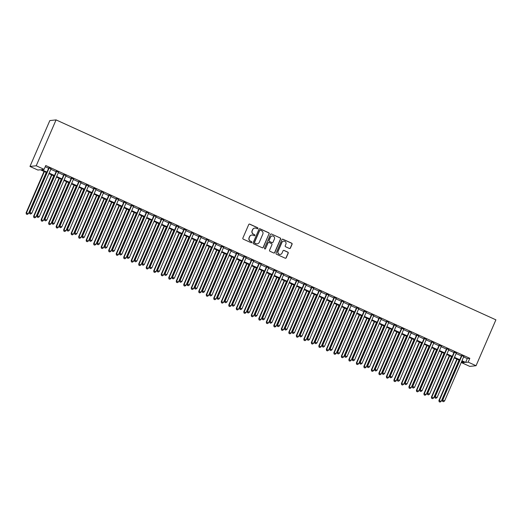 <?xml version="1.0" encoding="UTF-8"?>
<svg xmlns="http://www.w3.org/2000/svg" width="522" height="522" viewBox="0 0 522 522"><rect width="100%" height="100%" fill="white"/><g stroke="black" fill="none" stroke-linecap="round" stroke-linejoin="round"><path stroke-width="0.78" d="M257.901 228.453A0.574 0.561 83.7 0 0 257.607 227.696L249.784 224.14A0.822 0.803 83.7 0 0 248.72 224.551L242.874 238.065A0.822 0.803 83.7 0 0 243.285 239.148L251.115 242.704A0.574 0.561 83.7 0 0 251.858 242.417A0.574 0.561 83.7 0 0 251.571 241.653L250.553 241.197A2.63 2.577 83.7 0 1 249.235 237.719L249.725 236.596A2.63 2.577 83.7 0 1 253.124 235.265L254.136 235.729A0.574 0.561 83.7 0 0 254.88 235.435A0.574 0.561 83.7 0 0 254.586 234.678L253.575 234.215A2.63 2.577 83.7 0 1 252.257 230.744L252.746 229.615A2.63 2.577 83.7 0 1 256.139 228.284L257.157 228.747A0.574 0.561 83.7 0 0 257.901 228.453M257.359 228.799A0.574 0.561 83.7 0 0 257.437 227.716L249.614 224.153A0.822 0.803 83.7 0 0 249.281 224.088M251.317 242.756A0.574 0.561 83.7 0 0 251.402 241.673L250.553 241.197M254.338 235.774A0.574 0.561 83.7 0 0 254.423 234.691L253.575 234.215M289.377 248.465A0.822 0.803 83.7 0 0 290.434 248.054L292.079 244.263A0.822 0.803 83.7 0 0 291.667 243.18L282.97 239.226A0.822 0.803 83.7 0 0 281.913 239.644L276.066 253.15A0.822 0.803 83.7 0 0 276.477 254.234L285.169 258.188A0.822 0.803 83.7 0 0 286.232 257.77L288.209 253.196A0.822 0.803 83.7 0 0 287.798 252.106L284.079 250.416A0.822 0.803 83.7 0 0 283.015 250.834L282.037 253.105A2.199 2.153 83.7 0 1 278.33 253.503A2.199 2.153 83.7 0 1 278.095 251.31L281.945 242.417A2.199 2.153 83.7 0 1 285.651 242.019A2.199 2.153 83.7 0 1 285.886 244.211L285.24 245.692A0.822 0.803 83.7 0 0 285.651 246.775L289.377 248.465M463.64 356.924L467.288 358.588L469.82 358.307L468.169 362.131L476.051 365.713L495.9 319.842L56.069 119.897L49.825 120.582L29.969 166.459L37.852 170.042L40.383 169.761L46.719 172.645M469.82 358.307L45.753 165.533L44.096 169.356L36.22 165.774L56.069 119.897M269.163 233.849A0.822 0.803 83.7 0 0 268.752 232.76L260.06 228.812A0.822 0.803 83.7 0 0 258.997 229.223L253.15 242.737A0.822 0.803 83.7 0 0 253.561 243.82L262.259 247.774A0.822 0.803 83.7 0 0 263.316 247.356L268.993 233.863A0.822 0.803 83.7 0 0 268.582 232.779L259.891 228.825A0.822 0.803 83.7 0 0 259.558 228.76M271.512 234.019L280.21 237.967A0.822 0.803 83.7 0 1 280.621 239.056L274.774 252.563A0.822 0.803 83.7 0 1 273.711 252.981L269.991 251.284A0.822 0.803 83.7 0 1 269.58 250.201L271.949 244.727A0.822 0.803 83.7 0 0 271.538 243.637L269.071 242.515A0.822 0.803 83.7 0 0 268.008 242.932L265.541 248.635A0.574 0.561 83.7 0 1 264.569 248.74A0.574 0.561 83.7 0 1 264.51 248.165L270.455 234.43A0.822 0.803 83.7 0 1 271.512 234.019L280.21 237.967M51.012 168.847L48.8 167.843M58.516 172.26L56.304 171.255M66.02 175.673L63.808 174.668M73.53 179.085L71.312 178.08M81.034 182.498L78.822 181.493M88.538 185.91L86.326 184.905M96.041 189.323L93.829 188.318M103.552 192.735L101.34 191.731M111.055 196.148L108.844 195.143M118.559 199.561L116.347 198.549M126.07 202.973L123.858 201.962M133.573 206.379L131.361 205.374M141.077 209.792L138.865 208.787M148.581 213.204L146.369 212.2M156.091 216.617L153.879 215.612M163.595 220.03L161.383 219.025M171.099 223.442L168.887 222.437M178.609 226.855L176.397 225.85M186.113 230.267L183.901 229.262M193.616 233.68L191.404 232.675M201.12 237.092L198.908 236.081M208.63 240.505L206.418 239.494M216.134 243.911L213.922 242.906M223.638 247.324L221.426 246.319M231.148 250.736L228.936 249.731M238.652 254.149L236.44 253.144M246.156 257.561L243.944 256.556M253.666 260.974L251.447 259.969M261.17 264.386L258.958 263.382M268.673 267.799L266.461 266.794M276.177 271.212L273.965 270.207M283.687 274.624L281.475 273.613M291.191 278.037L288.979 277.025M298.695 281.443L296.483 280.438M306.205 284.855L303.993 283.851M313.709 288.268L311.497 287.263M321.213 291.681L319.001 290.676M328.716 295.093L326.504 294.088M336.227 298.506L334.015 297.501M343.73 301.918L341.518 300.913M351.234 305.331L349.022 304.326M358.744 308.743L356.533 307.739M366.248 312.156L364.036 311.145M373.752 315.569L371.54 314.557M381.256 318.975L379.044 317.97M388.766 322.387L386.554 321.382M396.27 325.8L394.058 324.795M403.774 329.212L401.562 328.207M411.284 332.625L409.072 331.62M418.788 336.037L416.576 335.033M426.291 339.45L424.079 338.445M433.802 342.863L431.583 341.858M441.305 346.275L439.093 345.27M448.809 349.688L446.597 348.676M456.313 353.094L454.101 352.089M45.238 166.727L48.618 168.26M50.83 169.272L56.122 171.673M58.334 172.678L63.625 175.085M65.837 176.09L71.136 178.498M73.348 179.503L78.639 181.91M80.851 182.915L86.143 185.323M88.355 186.328L93.653 188.736M95.865 189.74L101.157 192.148M103.369 193.153L108.661 195.561M110.873 196.566L116.165 198.973M118.383 199.978L123.675 202.379M125.887 203.391L131.179 205.792M133.391 206.803L138.682 209.205M140.894 210.209L146.193 212.617M148.405 213.622L153.696 216.03M155.908 217.035L161.2 219.442M163.412 220.447L168.71 222.855M170.922 223.86L176.214 226.267M178.426 227.272L183.718 229.68M185.93 230.685L191.222 233.093M193.434 234.097L198.732 236.505M200.944 237.51L206.236 239.911M208.448 240.923L213.739 243.324M215.951 244.335L221.25 246.736M223.462 247.741L228.753 250.149M230.965 251.154L236.257 253.561M238.469 254.566L243.761 256.974M245.979 257.979L251.271 260.387M253.483 261.392L258.775 263.799M260.987 264.804L266.279 267.212M268.491 268.217L273.789 270.624M276.001 271.629L281.293 274.037M283.505 275.042L288.796 277.443M291.008 278.454L296.307 280.856M298.519 281.867L303.811 284.268M306.022 285.273L311.314 287.681M313.526 288.686L318.818 291.093M321.03 292.098L326.328 294.506M328.54 295.511L333.832 297.918M336.044 298.923L341.336 301.331M343.548 302.336L348.846 304.744M351.058 305.748L356.35 308.156M358.562 309.161L363.854 311.569M366.066 312.574L371.357 314.975M373.569 315.986L378.868 318.387M381.08 319.392L386.371 321.8M388.583 322.805L393.875 325.213M396.087 326.217L401.385 328.625M403.597 329.63L408.889 332.038M411.101 333.043L416.393 335.45M418.605 336.455L423.897 338.863M426.115 339.868L431.407 342.275M433.619 343.28L438.911 345.688M441.123 346.693L446.414 349.101M448.626 350.105L453.925 352.507M456.137 353.518L461.428 355.919M463.823 356.506L461.611 355.502M476.051 365.713L469.8 366.398L461.924 362.816L464.456 362.542L461.742 361.309M462.44 361.622L461.924 362.816M461.983 360.748L465.637 362.412L468.169 362.131M44.096 169.356L41.564 169.63L46.96 172.084M49.172 173.089L54.471 175.496M56.683 176.501L61.974 178.909M64.186 179.914L69.478 182.322M71.69 183.326L76.988 185.734M79.2 186.739L84.492 189.147M86.704 190.152L91.996 192.559M94.208 193.564L99.5 195.972M101.712 196.977L107.01 199.384M109.222 200.389L114.514 202.79M116.726 203.802L122.017 206.203M124.229 207.208L129.528 209.616M131.74 210.62L137.032 213.028M139.243 214.033L144.535 216.441M146.747 217.446L152.039 219.853M154.251 220.858L159.549 223.266M161.761 224.271L167.053 226.678M169.265 227.683L174.557 230.091M176.769 231.096L182.067 233.504M184.279 234.508L189.571 236.916M191.783 237.921L197.075 240.322M199.287 241.334L204.578 243.735M206.797 244.74L212.089 247.147M214.301 248.152L219.592 250.56M221.804 251.565L227.096 253.973M229.308 254.977L234.606 257.385M236.818 258.39L242.11 260.798M244.322 261.803L249.614 264.21M251.826 265.215L257.124 267.623M259.336 268.628L264.628 271.035M266.84 272.04L272.132 274.448M274.344 275.453L279.635 277.854M281.847 278.865L287.146 281.267M289.358 282.272L294.649 284.679M296.861 285.684L302.153 288.092M304.365 289.097L309.663 291.504M311.875 292.509L317.167 294.917M319.379 295.922L324.671 298.33M326.883 299.334L332.175 301.742M334.387 302.747L339.685 305.155M341.897 306.16L347.189 308.567M349.401 309.572L354.692 311.98M356.904 312.985L362.203 315.386M364.415 316.397L369.707 318.798M371.918 319.803L377.21 322.211M379.422 323.216L384.714 325.624M386.933 326.628L392.224 329.036M394.436 330.041L399.728 332.449M401.94 333.454L407.232 335.861M409.444 336.866L414.742 339.274M416.954 340.279L422.246 342.686M424.458 343.691L429.75 346.099M431.962 347.104L437.26 349.512M439.472 350.516L444.764 352.918M446.976 353.929L452.267 356.33M454.479 357.335L459.771 359.743M36.22 165.774L29.969 166.459M459.53 360.304L454.238 357.896M452.026 356.891L446.734 354.484M444.522 353.479L439.23 351.071M437.018 350.066L431.72 347.659M429.508 346.654L424.216 344.246M422.004 343.241L416.713 340.833M414.501 339.829L409.202 337.421M406.99 336.416L401.699 334.015M399.487 333.003L394.195 330.602M391.983 329.591L386.691 327.19M384.479 326.185L379.181 323.777M376.969 322.772L371.677 320.364M369.465 319.36L364.173 316.952M361.961 315.947L356.663 313.539M354.451 312.534L349.159 310.127M346.947 309.122L341.656 306.714M339.444 305.709L334.152 303.302M331.933 302.297L326.642 299.889M324.43 298.884L319.138 296.483M316.926 295.472L311.634 293.07M309.422 292.066L304.124 289.658M301.912 288.653L296.62 286.245M294.408 285.24L289.116 282.833M286.904 281.828L281.606 279.42M279.394 278.415L274.102 276.007M271.89 275.003L266.598 272.595M264.386 271.59L259.095 269.182M256.883 268.178L251.584 265.77M249.372 264.765L244.081 262.357M241.869 261.352L236.577 258.951M234.365 257.94L229.067 255.539M226.855 254.534L221.563 252.126M219.351 251.121L214.059 248.713M211.847 247.709L206.555 245.301M204.337 244.296L199.045 241.888M196.833 240.883L191.541 238.476M189.329 237.471L184.038 235.063M181.826 234.058L176.527 231.651M174.315 230.646L169.024 228.238M166.812 227.233L161.52 224.825M159.308 223.821L154.01 221.419M151.798 220.408L146.506 218.007M144.294 217.002L139.002 214.594M136.79 213.589L131.498 211.182M129.286 210.177L123.988 207.769M121.776 206.764L116.484 204.356M114.272 203.352L108.981 200.944M106.769 199.939L101.47 197.531M99.258 196.526L93.967 194.119M91.755 193.114L86.463 190.706M84.251 189.701L78.959 187.294M76.747 186.289L71.449 183.888M69.237 182.876L63.945 180.475M61.733 179.47L56.441 177.062M54.229 176.058L48.931 173.65M467.288 358.588L465.637 362.412M254.729 228.081A2.63 2.577 83.7 0 0 252.576 229.634L252.746 229.615M253.405 234.234A2.63 2.577 83.7 0 1 252.087 230.763L252.576 229.634M251.708 235.063A2.63 2.577 83.7 0 0 249.555 236.616L249.725 236.596M250.384 241.21A2.63 2.577 83.7 0 1 249.066 237.738L249.555 236.616M262.586 247.839A0.822 0.803 83.7 0 0 263.147 247.376L268.993 233.863M260.413 230.228A0.574 0.561 83.7 0 0 259.669 230.522L254.54 242.378A0.574 0.561 83.7 0 0 254.827 243.135L255.897 243.624A2.63 2.577 83.7 0 0 259.29 242.293L262.801 234.189A2.63 2.577 83.7 0 0 261.483 230.717L260.413 230.228M260.041 230.195A0.574 0.561 83.7 0 0 259.506 230.541L259.669 230.522M257.137 243.846A2.63 2.577 83.7 0 1 255.728 243.643L254.658 243.154A0.574 0.561 83.7 0 1 254.371 242.397L259.506 230.541M274.043 253.053A0.822 0.803 83.7 0 0 274.605 252.583L280.451 239.076A0.822 0.803 83.7 0 0 280.04 237.986M268.576 242.462A0.822 0.803 83.7 0 0 267.838 242.952L265.541 248.635M265.006 248.974A0.574 0.561 83.7 0 0 265.372 248.655M274.409 239.037A2.199 2.153 83.7 0 0 272.197 235.957A2.199 2.153 83.7 0 0 270.468 237.249L269.117 240.381A0.822 0.803 83.7 0 0 269.528 241.464L271.995 242.586A0.822 0.803 83.7 0 0 273.058 242.169L274.409 239.037M272.119 235.97A2.199 2.153 83.7 0 0 270.298 237.269L270.468 237.249M272.321 242.658A0.822 0.803 83.7 0 1 271.825 242.606L269.359 241.484A0.822 0.803 83.7 0 1 268.947 240.401L270.298 237.269M271.349 234.039A0.822 0.803 83.7 0 0 271.016 233.967M283.59 241.138A2.199 2.153 83.7 0 0 281.776 242.436L281.945 242.417M280.223 254.397A2.199 2.153 83.7 0 1 277.926 251.33L281.776 242.436M285.501 258.26A0.822 0.803 83.7 0 0 286.063 257.79L288.046 253.209A0.822 0.803 83.7 0 0 287.629 252.126L283.909 250.436A0.822 0.803 83.7 0 0 283.583 250.364M289.703 248.537A0.822 0.803 83.7 0 0 290.265 248.074L291.909 244.283A0.822 0.803 83.7 0 0 291.498 243.193L282.8 239.246A0.822 0.803 83.7 0 0 282.474 239.174M44.037 171.425L26.1 212.865L28.397 213.674L46.249 172.43M44.37 171.575L26.524 212.819L26.361 214.105L27.281 214.425L26.531 214.085M28.397 213.674L27.281 214.425M26.361 214.105L26.1 212.865M48.885 167.647L29.473 212.493L29.898 212.447L49.218 167.797M29.904 213.713L30.654 214.053L29.904 213.713L29.898 212.447L31.777 213.302L51.097 168.652M29.473 212.493L29.734 213.733M30.654 214.053L31.777 213.302M51.541 174.831L33.604 216.278L35.907 217.087L53.753 175.842M51.874 174.987L34.028 216.232L33.865 217.511L34.785 217.837L34.034 217.498M35.907 217.087L34.785 217.837M33.865 217.511L33.604 216.278M59.045 178.243L41.114 219.69L43.411 220.499L61.257 179.248M59.384 178.4L41.532 219.645L41.368 220.923L42.289 221.25L41.538 220.91M43.411 220.499L42.289 221.25M41.368 220.923L41.114 219.69M66.548 181.656L48.618 223.103L50.915 223.912L68.767 182.661M66.888 181.813L49.042 223.057L48.879 224.336L49.799 224.662L49.048 224.316M50.915 223.912L49.799 224.662M48.879 224.336L48.618 223.103M74.059 185.069L56.122 226.515L58.418 227.318L76.271 186.073M74.392 185.225L56.546 226.47L56.383 227.749L57.303 228.075L56.552 227.729M58.418 227.318L57.303 228.075M56.383 227.749L56.122 226.515M56.389 171.059L36.984 215.906L37.401 215.86L56.728 171.209M37.408 217.126L38.158 217.465L37.408 217.126L37.401 215.86L39.281 216.715L58.601 172.064M36.984 215.906L37.238 217.145M38.158 217.465L39.281 216.715M63.893 174.472L44.487 219.318L44.912 219.273L64.232 174.622M44.918 220.538L45.668 220.878L44.918 220.538L44.912 219.273L46.784 220.127L66.105 175.477M44.487 219.318L44.748 220.552M45.668 220.878L46.784 220.127M71.403 177.885L51.991 222.731L52.415 222.685L71.736 178.035M52.422 223.951L53.172 224.29L52.422 223.951L52.415 222.685L54.295 223.54L73.615 178.889M51.991 222.731L52.252 223.964M53.172 224.29L54.295 223.54M78.907 181.291L59.501 226.143L59.919 226.098L79.24 181.447M59.926 227.357L60.676 227.703L59.926 227.357L59.919 226.098L61.798 226.946L81.119 182.302M59.501 226.143L59.756 227.377M60.676 227.703L61.798 226.946M81.562 188.481L63.625 229.928L65.929 230.731L83.774 189.486M81.902 188.631L64.049 229.882L63.886 231.161L64.806 231.487L64.056 231.142M65.929 230.731L64.806 231.487M63.886 231.161L63.625 229.928M86.411 184.703L67.005 229.556L67.429 229.51L86.75 184.86M67.429 230.77L68.186 231.115L67.429 230.77L67.429 229.51L69.302 230.359L88.623 185.708M67.005 229.556L67.266 230.789M68.186 231.115L69.302 230.359M89.066 191.894L71.136 233.341L73.432 234.143L91.278 192.899M89.406 192.044L71.553 233.295L71.397 234.574L72.31 234.893L71.56 234.554M73.432 234.143L72.31 234.893M71.397 234.574L71.136 233.341M93.921 188.116L74.509 232.969L74.933 232.923L94.254 188.272M74.94 234.182L75.69 234.528L74.94 234.182L74.933 232.923L76.806 233.771L96.133 189.121M74.509 232.969L74.77 234.202M75.69 234.528L76.806 233.771M96.577 195.306L78.639 236.753L80.936 237.556L98.788 196.311M96.909 195.456L79.063 236.701L78.9 237.986L79.82 238.306L79.07 237.967M80.936 237.556L79.82 238.306M78.9 237.986L78.639 236.753M101.425 191.528L82.013 236.381L82.437 236.329L101.757 191.685M82.443 237.595L83.194 237.934L82.443 237.595L82.437 236.329L84.316 237.184L103.637 192.533M82.013 236.381L82.274 237.614M83.194 237.934L84.316 237.184M104.08 198.719L86.143 240.159L88.446 240.968L106.292 199.724M104.413 198.869L86.567 240.113L86.404 241.399L87.324 241.719L86.574 241.379M88.446 240.968L87.324 241.719M86.404 241.399L86.143 240.159M108.928 194.941L89.523 239.794L89.941 239.742L109.268 195.091M89.947 241.007L90.697 241.347L89.947 241.007L89.941 239.742L91.82 240.596L111.14 195.946M89.523 239.794L89.777 241.027M90.697 241.347L91.82 240.596M111.584 202.131L93.653 243.572L95.95 244.381L113.796 203.136M111.923 202.282L94.071 243.526L93.908 244.811L94.828 245.131L94.077 244.792M95.95 244.381L94.828 245.131M93.908 244.811L93.653 243.572M116.432 198.353L97.027 243.2L97.451 243.154L116.771 198.504M97.457 244.42L98.208 244.759L97.457 244.42L97.451 243.154L99.324 244.009L118.644 199.358M97.027 243.2L97.288 244.44M98.208 244.759L99.324 244.009M119.094 205.544L101.157 246.984L103.454 247.793L121.306 206.549M119.427 205.694L101.581 246.939L101.418 248.224L102.338 248.544L101.588 248.204M103.454 247.793L102.338 248.544M101.418 248.224L101.157 246.984M123.942 201.766L104.53 246.612L104.955 246.567L124.275 201.916M104.961 247.833L105.712 248.172L104.961 247.833L104.955 246.567L106.834 247.421L126.154 202.771M104.53 246.612L104.791 247.852M105.712 248.172L106.834 247.421M126.598 208.957L108.661 250.397L110.958 251.206L128.81 209.961M126.931 209.107L109.085 250.351L108.922 251.637L109.842 251.956L109.091 251.617M110.958 251.206L109.842 251.956M108.922 251.637L108.661 250.397M131.446 205.179L112.041 250.025L112.458 249.979L131.779 205.329M112.465 251.245L113.215 251.584L112.465 251.245L112.458 249.979L114.338 250.834L133.658 206.183M112.041 250.025L112.295 251.265M113.215 251.584L114.338 250.834M134.102 212.363L116.171 253.809L118.468 254.619L136.314 213.374M134.441 212.519L116.589 253.764L116.426 255.043L117.346 255.369L116.595 255.03M118.468 254.619L117.346 255.369M116.426 255.043L116.171 253.809M138.95 208.591L119.545 253.438L119.969 253.392L139.289 208.741M119.975 254.658L120.726 254.997L119.975 254.658L119.969 253.392L121.841 254.247L141.162 209.596M119.545 253.438L119.806 254.677M120.726 254.997L121.841 254.247M141.606 215.775L123.675 257.222L125.972 258.031L143.818 216.78M141.945 215.932L124.092 257.176L123.936 258.455L124.849 258.781L124.099 258.442M125.972 258.031L124.849 258.781M123.936 258.455L123.675 257.222M146.46 212.004L127.048 256.85L127.472 256.804L146.793 212.154M127.479 258.07L128.229 258.41L127.479 258.07L127.472 256.804L129.345 257.659L148.672 213.009M127.048 256.85L127.309 258.083M128.229 258.41L129.345 257.659M149.116 219.188L131.179 260.635L133.475 261.444L151.328 220.193M149.449 219.344L131.603 260.589L131.44 261.868L132.36 262.194L131.609 261.848M133.475 261.444L132.36 262.194M131.44 261.868L131.179 260.635M153.964 215.416L134.552 260.263L134.976 260.217L154.297 215.566M134.983 261.483L135.733 261.822L134.983 261.483L134.976 260.217L136.855 261.072L156.176 216.421M134.552 260.263L134.813 261.496M135.733 261.822L136.855 261.072M156.62 222.6L138.682 264.047L140.986 264.85L158.832 223.605M156.952 222.757L139.106 264.002L138.943 265.28L139.863 265.607L139.113 265.261M140.986 264.85L139.863 265.607M138.943 265.28L138.682 264.047M161.468 218.822L142.062 263.675L142.48 263.63L161.807 218.979M142.486 264.889L143.237 265.235L142.486 264.889L142.48 263.63L144.359 264.478L163.68 219.834M142.062 263.675L142.323 264.908M143.237 265.235L144.359 264.478M164.123 226.013L146.193 267.46L148.489 268.262L166.335 227.018M164.463 226.163L146.61 267.414L146.447 268.693L147.367 269.019L146.617 268.673M148.489 268.262L147.367 269.019M146.447 268.693L146.193 267.46M168.971 222.235L149.566 267.088L149.99 267.042L169.311 222.392M149.997 268.301L150.747 268.647L149.997 268.301L149.99 267.042L151.863 267.89L171.19 223.24M149.566 267.088L149.827 268.321M150.747 268.647L151.863 267.89M171.634 229.426L153.696 270.872L155.993 271.675L173.846 230.43M171.966 229.576L154.12 270.827L153.957 272.106L154.877 272.425L154.127 272.086M155.993 271.675L154.877 272.425M153.957 272.106L153.696 270.872M176.482 225.648L157.07 270.5L157.494 270.455L176.814 225.804M157.5 271.714L158.251 272.06L157.5 271.714L157.494 270.455L159.373 271.303L178.694 226.652M157.07 270.5L157.331 271.734M158.251 272.06L159.373 271.303M179.137 232.838L161.2 274.285L163.503 275.087L181.349 233.843M179.47 232.988L161.624 274.233L161.461 275.518L162.381 275.838L161.631 275.499M163.503 275.087L162.381 275.838M161.461 275.518L161.2 274.285M183.985 229.06L164.58 273.913L164.998 273.861L184.325 229.217M165.004 275.127L165.755 275.466L165.004 275.127L164.998 273.861L166.877 274.716L186.197 230.065M164.58 273.913L164.835 275.146M165.755 275.466L166.877 274.716M186.641 236.251L168.71 277.691L171.007 278.5L188.853 237.256M186.98 236.401L169.128 277.645L168.965 278.931L169.885 279.25L169.135 278.911M171.007 278.5L169.885 279.25M168.965 278.931L168.71 277.691M191.489 232.473L172.084 277.326L172.508 277.273L191.828 232.623M172.514 278.539L173.265 278.878L172.514 278.539L172.508 277.273L174.381 278.128L193.701 233.478M172.084 277.326L172.345 278.559M173.265 278.878L174.381 278.128M194.145 239.663L176.214 281.104L178.511 281.913L196.357 240.668M194.484 239.813L176.638 281.058L176.475 282.343L177.389 282.663L176.638 282.324M178.511 281.913L177.389 282.663M176.475 282.343L176.214 281.104M198.999 235.885L179.588 280.732L180.012 280.686L199.332 236.035M180.018 281.952L180.769 282.291L180.018 281.952L180.012 280.686L181.884 281.541L201.211 236.89M179.588 280.732L179.849 281.971M180.769 282.291L181.884 281.541M201.655 243.076L183.718 284.516L186.015 285.325L203.867 244.081M201.988 243.226L184.142 284.47L183.979 285.756L184.899 286.076L184.149 285.736M186.015 285.325L184.899 286.076M183.979 285.756L183.718 284.516M206.503 239.298L187.098 284.144L187.515 284.098L206.836 239.448M187.522 285.364L188.272 285.704L187.522 285.364L187.515 284.098L189.395 284.953L208.715 240.303M187.098 284.144L187.352 285.384M188.272 285.704L189.395 284.953M209.159 246.488L191.222 287.929L193.525 288.738L211.371 247.493M209.492 246.638L191.646 287.883L191.483 289.168L192.403 289.488L191.652 289.149M193.525 288.738L192.403 289.488M191.483 289.168L191.222 287.929M214.007 242.71L194.602 287.557L195.026 287.511L214.346 242.86M195.026 288.777L195.776 289.116L195.026 288.777L195.026 287.511L196.898 288.366L216.219 243.715M194.602 287.557L194.863 288.796M195.776 289.116L196.898 288.366M216.663 249.894L198.732 291.341L201.029 292.15L218.875 250.906M217.002 250.051L199.15 291.296L198.986 292.574L199.906 292.901L199.156 292.561M201.029 292.15L199.906 292.901M198.986 292.574L198.732 291.341M221.517 246.123L202.105 290.969L202.529 290.924L221.85 246.273M202.536 292.19L203.286 292.529L202.536 292.19L202.529 290.924L204.402 291.778L223.729 247.128M202.105 290.969L202.366 292.209M203.286 292.529L204.402 291.778M224.173 253.307L206.236 294.754L208.532 295.563L226.385 254.312M224.506 253.464L206.66 294.708L206.497 295.987L207.417 296.313L206.666 295.974M208.532 295.563L207.417 296.313M206.497 295.987L206.236 294.754M229.021 249.536L209.609 294.382L210.033 294.336L229.354 249.686M210.04 295.602L210.79 295.941L210.04 295.602L210.033 294.336L211.912 295.191L231.233 250.54M209.609 294.382L209.87 295.615M210.79 295.941L211.912 295.191M231.677 256.72L213.739 298.166L216.043 298.969L233.889 257.724M232.009 256.876L214.164 298.121L214 299.4L214.92 299.726L214.17 299.38M216.043 298.969L214.92 299.726M214 299.4L213.739 298.166M239.18 260.132L221.25 301.579L223.547 302.382L241.392 261.137M239.52 260.289L221.667 301.533L221.504 302.812L222.424 303.138L221.674 302.793M223.547 302.382L222.424 303.138M221.504 302.812L221.25 301.579M246.684 263.545L228.753 304.992L231.05 305.794L248.903 264.55M247.023 263.695L229.178 304.946L229.014 306.225L229.934 306.551L229.184 306.205M231.05 305.794L229.934 306.551M229.014 306.225L228.753 304.992M236.525 252.948L217.119 297.794L217.537 297.749L236.864 253.098M217.543 299.015L218.294 299.354L217.543 299.015L217.537 297.749L219.416 298.604L238.737 253.953M217.119 297.794L217.374 299.028M218.294 299.354L219.416 298.604M244.028 256.354L224.623 301.207L225.047 301.161L244.368 256.511M225.054 302.421L225.804 302.767L225.054 302.421L225.047 301.161L226.92 302.01L246.24 257.366M224.623 301.207L224.884 302.44M225.804 302.767L226.92 302.01M251.539 259.767L232.127 304.62L232.551 304.574L251.872 259.923M232.558 305.833L233.308 306.179L232.558 305.833L232.551 304.574L234.43 305.422L253.751 260.772M232.127 304.62L232.388 305.853M233.308 306.179L234.43 305.422M254.194 266.957L236.257 308.404L238.554 309.207L256.406 267.962M254.527 267.107L236.681 308.352L236.518 309.637L237.438 309.957L236.688 309.618M238.554 309.207L237.438 309.957M236.518 309.637L236.257 308.404M259.042 263.179L239.637 308.032L240.055 307.987L259.375 263.336M240.061 309.246L240.812 309.592L240.061 309.246L240.055 307.987L241.934 308.835L261.254 264.184M239.637 308.032L239.892 309.265M240.812 309.592L241.934 308.835M261.698 270.37L243.761 311.817L246.064 312.619L263.91 271.375M262.037 270.52L244.185 311.764L244.022 313.05L244.942 313.37L244.192 313.03M246.064 312.619L244.942 313.37M244.022 313.05L243.761 311.817M266.546 266.592L247.141 311.445L247.565 311.393L266.886 266.749M247.565 312.658L248.322 312.998L247.565 312.658L247.565 311.393L249.438 312.247L268.758 267.597M247.141 311.445L247.402 312.678M248.322 312.998L249.438 312.247M269.202 273.782L251.271 315.223L253.568 316.032L271.414 274.787M269.541 273.933L251.689 315.177L251.532 316.462L252.446 316.782L251.695 316.443M253.568 316.032L252.446 316.782M251.532 316.462L251.271 315.223M274.057 270.005L254.645 314.851L255.069 314.805L274.389 270.155M255.075 316.071L255.826 316.41L255.075 316.071L255.069 314.805L256.941 315.66L276.268 271.009M254.645 314.851L254.906 316.091M255.826 316.41L256.941 315.66M276.712 277.195L258.775 318.635L261.072 319.444L278.924 278.2M277.045 277.345L259.199 318.59L259.036 319.875L259.956 320.195L259.206 319.855M261.072 319.444L259.956 320.195M259.036 319.875L258.775 318.635M281.56 273.417L262.148 318.263L262.573 318.218L281.893 273.567M262.579 319.484L263.329 319.823L262.579 319.484L262.573 318.218L264.452 319.072L283.772 274.422M262.148 318.263L262.409 319.503M263.329 319.823L264.452 319.072M284.216 280.608L266.279 322.048L268.582 322.857L286.428 281.612M284.549 280.758L266.703 322.002L266.54 323.288L267.46 323.607L266.709 323.268M268.582 322.857L267.46 323.607M266.54 323.288L266.279 322.048M289.064 276.83L269.659 321.676L270.076 321.63L289.403 276.98M270.083 322.896L270.833 323.235L270.083 322.896L270.076 321.63L271.955 322.485L291.276 277.834M269.659 321.676L269.92 322.916M270.833 323.235L271.955 322.485M291.72 284.02L273.789 325.46L276.086 326.27L293.932 285.025M292.059 284.17L274.207 325.415L274.043 326.7L274.963 327.02L274.213 326.681M276.086 326.27L274.963 327.02M274.043 326.7L273.789 325.46M296.568 280.242L277.162 325.089L277.587 325.043L296.907 280.392M277.593 326.309L278.343 326.648L277.593 326.309L277.587 325.043L279.459 325.898L298.78 281.247M277.162 325.089L277.423 326.328M278.343 326.648L279.459 325.898M299.23 287.426L281.293 328.873L283.59 329.682L301.442 288.438M299.563 287.583L281.717 328.827L281.554 330.106L282.474 330.433L281.723 330.093M283.59 329.682L282.474 330.433M281.554 330.106L281.293 328.873M304.078 283.655L284.666 328.501L285.09 328.455L304.411 283.805M285.097 329.721L285.847 330.061L285.097 329.721L285.09 328.455L286.969 329.31L306.29 284.66M284.666 328.501L284.927 329.741M285.847 330.061L286.969 329.31M306.734 290.839L288.796 332.286L291.093 333.095L308.946 291.844M307.067 290.995L289.221 332.24L289.058 333.519L289.978 333.845L289.227 333.506M291.093 333.095L289.978 333.845M289.058 333.519L288.796 332.286M311.582 287.067L292.176 331.914L292.594 331.868L311.915 287.217M292.601 333.134L293.351 333.473L292.601 333.134L292.594 331.868L294.473 332.723L313.794 288.072M292.176 331.914L292.431 333.147M293.351 333.473L294.473 332.723M314.237 294.251L296.307 335.698L298.604 336.501L316.449 295.256M314.577 294.408L296.724 335.653L296.561 336.931L297.481 337.258L296.731 336.912M298.604 336.501L297.481 337.258M296.561 336.931L296.307 335.698M319.086 290.48L299.68 335.326L300.104 335.281L319.425 290.63M300.111 336.546L300.861 336.886L300.111 336.546L300.104 335.281L301.977 336.135L321.298 291.485M299.68 335.326L299.941 336.559M300.861 336.886L301.977 336.135M321.741 297.664L303.811 339.111L306.107 339.913L323.953 298.669M322.081 297.821L304.228 339.065L304.072 340.344L304.985 340.67L304.235 340.324M306.107 339.913L304.985 340.67M304.072 340.344L303.811 339.111M326.596 293.886L307.184 338.739L307.608 338.693L326.929 294.043M307.615 339.952L308.365 340.298L307.615 339.952L307.608 338.693L309.481 339.541L328.808 294.897M307.184 338.739L307.445 339.972M308.365 340.298L309.481 339.541M329.252 301.077L311.314 342.523L313.611 343.326L331.463 302.081M329.584 301.227L311.738 342.478L311.575 343.757L312.495 344.083L311.745 343.737M313.611 343.326L312.495 344.083M311.575 343.757L311.314 342.523M334.1 297.299L314.688 342.151L315.112 342.106L334.432 297.455M315.118 343.365L315.869 343.711L315.118 343.365L315.112 342.106L316.991 342.954L336.312 298.303M314.688 342.151L314.949 343.385M315.869 343.711L316.991 342.954M336.755 304.489L318.818 345.936L321.121 346.738L338.967 305.494M337.088 304.639L319.242 345.884L319.079 347.169L319.999 347.489L319.249 347.15M321.121 346.738L319.999 347.489M319.079 347.169L318.818 345.936M341.603 300.711L322.198 345.564L322.616 345.518L341.943 300.868M322.622 346.778L323.372 347.123L322.622 346.778L322.616 345.518L324.495 346.367L343.815 301.716M322.198 345.564L322.459 346.797M323.372 347.123L324.495 346.367M344.259 307.902L326.328 349.348L328.625 350.151L346.471 308.907M344.598 308.052L326.746 349.296L326.583 350.582L327.503 350.901L326.752 350.562M328.625 350.151L327.503 350.901M326.583 350.582L326.328 349.348M349.107 304.124L329.702 348.977L330.126 348.924L349.446 304.28M330.132 350.19L330.883 350.53L330.132 350.19L330.126 348.924L331.999 349.779L351.326 305.129M329.702 348.977L329.963 350.21M330.883 350.53L331.999 349.779M351.769 311.314L333.832 352.755L336.129 353.564L353.981 312.319M352.102 311.464L334.256 352.709L334.093 353.994L335.013 354.314L334.263 353.975M336.129 353.564L335.013 354.314M334.093 353.994L333.832 352.755M356.617 307.536L337.205 352.383L337.63 352.337L356.95 307.686M337.636 353.603L338.387 353.942L337.636 353.603L337.63 352.337L339.509 353.192L358.829 308.541M337.205 352.383L337.466 353.622M338.387 353.942L339.509 353.192M359.273 314.727L341.336 356.167L343.639 356.976L361.485 315.732M359.606 314.877L341.76 356.121L341.597 357.407L342.517 357.727L341.766 357.387M343.639 356.976L342.517 357.727M341.597 357.407L341.336 356.167M364.121 310.949L344.716 355.795L345.133 355.75L364.46 311.099M345.14 357.015L345.89 357.355L345.14 357.015L345.133 355.75L347.013 356.604L366.333 311.954M344.716 355.795L344.97 357.035M345.89 357.355L347.013 356.604M366.777 318.139L348.846 359.58L351.143 360.389L368.989 319.144M367.116 318.289L349.264 359.534L349.101 360.819L350.021 361.139L349.27 360.8M351.143 360.389L350.021 361.139M349.101 360.819L348.846 359.58M371.625 314.361L352.219 359.208L352.644 359.162L371.964 314.512M352.65 360.428L353.401 360.767L352.65 360.428L352.644 359.162L354.516 360.017L373.837 315.366M352.219 359.208L352.481 360.448M353.401 360.767L354.516 360.017M374.281 321.545L356.35 362.992L358.647 363.801L376.493 322.557M374.62 321.702L356.774 362.947L356.611 364.232L357.524 364.552L356.774 364.212M358.647 363.801L357.524 364.552M356.611 364.232L356.35 362.992M379.135 317.774L359.723 362.62L360.147 362.575L379.468 317.924M360.154 363.841L360.904 364.18L360.154 363.841L360.147 362.575L362.02 363.429L381.347 318.779M359.723 362.62L359.984 363.86M360.904 364.18L362.02 363.429M381.791 324.958L363.854 366.405L366.15 367.214L384.003 325.969M382.124 325.115L364.278 366.359L364.115 367.638L365.035 367.964L364.284 367.625M366.15 367.214L365.035 367.964M364.115 367.638L363.854 366.405M386.639 321.187L367.234 366.033L367.651 365.987L386.972 321.337M367.658 367.253L368.408 367.592L367.658 367.253L367.651 365.987L369.53 366.842L388.851 322.191M367.234 366.033L367.488 367.273M368.408 367.592L369.53 366.842M389.295 328.371L371.357 369.817L373.661 370.627L391.507 329.375M389.634 328.527L371.781 369.772L371.618 371.051L372.538 371.377L371.788 371.038M373.661 370.627L372.538 371.377M371.618 371.051L371.357 369.817M394.143 324.599L374.737 369.446L375.161 369.4L394.482 324.749M375.161 370.666L375.912 371.005L375.161 370.666L375.161 369.4L377.034 370.255L396.355 325.604M374.737 369.446L374.998 370.679M375.912 371.005L377.034 370.255M396.798 331.783L378.868 373.23L381.164 374.033L399.01 332.788M397.138 331.94L379.285 373.184L379.122 374.463L380.042 374.789L379.292 374.444M381.164 374.033L380.042 374.789M379.122 374.463L378.868 373.23M401.653 328.005L382.241 372.858L382.665 372.812L401.986 328.162M382.672 374.072L383.422 374.418L382.672 374.072L382.665 372.812L384.538 373.667L403.865 329.017M382.241 372.858L382.502 374.091M383.422 374.418L384.538 373.667M404.309 335.196L386.371 376.643L388.668 377.445L406.521 336.201M404.641 335.352L386.795 376.597L386.632 377.876L387.552 378.202L386.802 377.856M388.668 377.445L387.552 378.202M386.632 377.876L386.371 376.643M409.157 331.418L389.745 376.271L390.169 376.225L409.489 331.574M390.175 377.484L390.926 377.83L390.175 377.484L390.169 376.225L392.048 377.073L411.369 332.429M389.745 376.271L390.006 377.504M390.926 377.83L392.048 377.073M411.812 338.608L393.875 380.055L396.178 380.858L414.024 339.613M412.145 338.758L394.299 380.009L394.136 381.288L395.056 381.615L394.306 381.269M396.178 380.858L395.056 381.615M394.136 381.288L393.875 380.055M416.66 334.83L397.255 379.683L397.673 379.638L417 334.987M397.679 380.897L398.43 381.243L397.679 380.897L397.673 379.638L399.552 380.486L418.872 335.835M397.255 379.683L397.51 380.916M398.43 381.243L399.552 380.486M419.316 342.021L401.385 383.468L403.682 384.27L421.528 343.026M419.655 342.171L401.803 383.416L401.64 384.701L402.56 385.021L401.809 384.681M403.682 384.27L402.56 385.021M401.64 384.701L401.385 383.468M424.164 338.243L404.759 383.096L405.183 383.05L424.503 338.4M405.189 384.309L405.94 384.655L405.189 384.309L405.183 383.05L407.056 383.898L426.376 339.248M404.759 383.096L405.02 384.329M405.94 384.655L407.056 383.898M426.82 345.433L408.889 386.88L411.186 387.683L429.038 346.438M427.159 345.584L409.313 386.828L409.15 388.114L410.07 388.433L409.32 388.094M411.186 387.683L410.07 388.433M409.15 388.114L408.889 386.88M431.674 341.656L412.263 386.508L412.687 386.456L432.007 341.812M412.693 387.722L413.444 388.061L412.693 387.722L412.687 386.456L414.566 387.311L433.886 342.66M412.263 386.508L412.524 387.742M413.444 388.061L414.566 387.311M434.33 348.846L416.393 390.286L418.69 391.095L436.542 349.851M434.663 348.996L416.817 390.241L416.654 391.526L417.574 391.846L416.824 391.507M418.69 391.095L417.574 391.846M416.654 391.526L416.393 390.286M439.178 345.068L419.773 389.914L420.19 389.869L439.511 345.218M420.197 391.135L420.947 391.474L420.197 391.135L420.19 389.869L422.07 390.724L441.39 346.073M419.773 389.914L420.027 391.154M420.947 391.474L422.07 390.724M441.834 352.259L423.897 393.699L426.2 394.508L444.046 353.263M442.173 352.409L424.321 393.653L424.158 394.939L425.078 395.258L424.327 394.919M426.2 394.508L425.078 395.258M424.158 394.939L423.897 393.699M446.682 348.481L427.277 393.327L427.701 393.281L447.021 348.631M427.707 394.547L428.458 394.886L427.707 394.547L427.701 393.281L429.573 394.136L448.894 349.486M427.277 393.327L427.538 394.567M428.458 394.886L429.573 394.136M449.338 355.671L431.407 397.111L433.704 397.921L451.55 356.676M449.677 355.821L431.824 397.066L431.668 398.351L432.581 398.671L431.831 398.332M433.704 397.921L432.581 398.671M431.668 398.351L431.407 397.111M454.192 351.893L434.78 396.74L435.204 396.694L454.525 352.043M435.211 397.96L435.961 398.299L435.211 397.96L435.204 396.694L437.077 397.549L456.404 352.898M434.78 396.74L435.041 397.979M435.961 398.299L437.077 397.549M456.848 359.077L438.911 400.524L441.207 401.333L459.06 360.089M457.181 359.234L439.335 400.478L439.172 401.764L440.092 402.084L439.341 401.744M441.207 401.333L440.092 402.084M439.172 401.764L438.911 400.524M461.696 355.306L442.284 400.152L442.708 400.106L462.029 355.456M442.715 401.372L443.465 401.712L442.715 401.372L442.708 400.106L444.587 400.961L463.908 356.311M442.284 400.152L442.545 401.392M443.465 401.712L444.587 400.961"/></g></svg>
